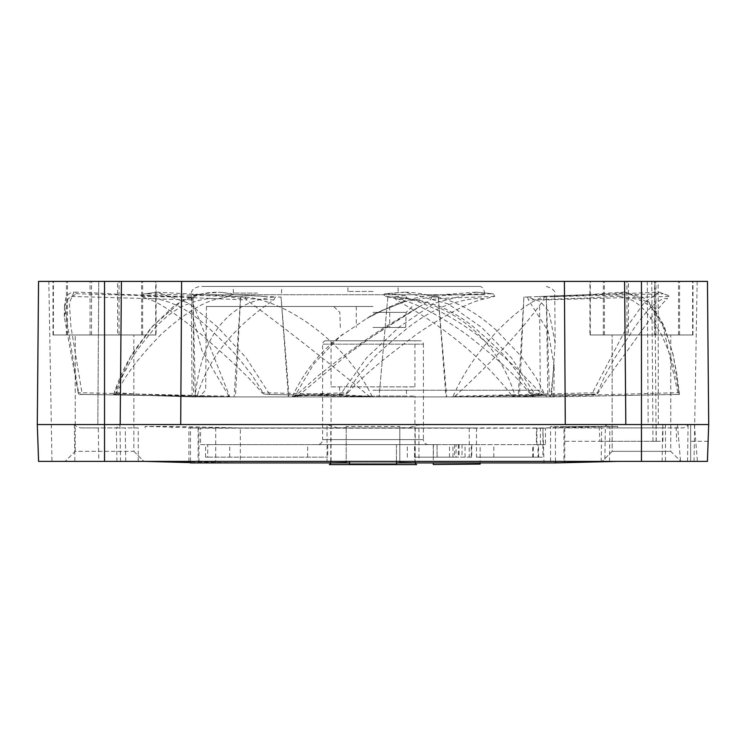 <?xml version="1.0" encoding="UTF-8"?>
<svg xmlns="http://www.w3.org/2000/svg" width="746" height="746" viewBox="0 0 746 746"><rect width="100%" height="100%" fill="white"/><g stroke="black" fill="none" stroke-linecap="round" stroke-linejoin="round"><path stroke-width="0.56" stroke-dasharray="3.73 2.8" d="M416.613 464.609L339.029 464.609M325.955 340.81A3.348 3.348 0 0 0 322.608 344.158L322.608 439.599L423.392 439.599L423.392 344.158L322.608 344.158L423.392 344.158A3.348 3.348 0 0 0 420.045 340.81L325.955 340.81L420.045 340.81M428.418 444.616A5.026 5.026 0 0 1 423.392 439.599L322.608 439.599A5.026 5.026 0 0 1 317.582 444.616L436.96 444.616M406.486 386.876L339.514 386.876L406.486 386.876L406.486 396.079L339.514 396.079L406.486 396.079M339.514 386.876L339.514 396.079M331.056 462.93L414.944 462.93L331.056 462.921L331.056 396.079L414.944 396.079L331.056 396.079M414.944 462.921L414.944 396.079M335.42 461.382L346.209 461.382L346.209 427.896L399.791 427.896L399.791 461.382L694.032 461.382L602.125 461.382L680.8 461.382L670.757 451.339L670.757 334.973L612.149 334.973L670.757 334.973L612.149 334.973L670.757 334.973L670.757 451.339L680.8 461.382L602.106 461.382L612.149 451.339L670.757 451.339L612.149 451.339L670.757 451.339L612.149 451.339L612.149 334.973L612.149 451.339L602.106 461.382L544.03 462.921L542.92 427.962L599.215 426.47L563.929 426.563L563.929 461.382L550.585 461.382L604.82 461.382L51.968 461.382L48.826 281.391L697.174 281.391L48.826 281.391M694.032 461.382L697.174 281.391M116.936 461.382L116.413 427.896L138.252 427.896L138.252 461.382M550.585 461.382L550.585 426.563L617.641 426.414L555.472 427.962L415.233 427.962L399.791 427.626L399.791 426.414L346.209 426.414L346.209 427.896L337.649 427.896L408.351 427.896L418.926 424.605L418.926 461.382M51.968 461.382L327.074 461.382L327.074 424.605L337.649 427.896M133.851 451.339L143.894 461.382L65.2 461.382L143.894 461.382L133.851 451.339L133.851 334.973L133.851 451.339L75.243 451.339L65.2 461.382L75.243 451.339L133.851 451.339M647.267 281.391L648.171 424.53L708.7 424.539L707.45 281.391L647.267 281.391L707.45 281.391L651.78 281.391L652.983 441.287L656.135 441.287L654.932 281.391L707.45 281.391L708.7 424.539L676.025 424.549L708.7 424.549L707.413 461.382L641.457 461.382L641.457 424.549L708.7 424.549L707.413 461.382L563.929 461.382M656.312 441.287L662.961 441.287L662.84 424.53L690.665 424.53L690.665 461.382L690.665 424.53L708.7 424.549L662.84 424.53M190.5 462.921L198.958 462.902L190.5 462.623M346.209 426.414L346.209 427.626L330.767 427.962L190.5 427.962L198.958 427.943L198.958 462.902M540.393 444.616L538.015 444.616L538.015 457.177L532.737 457.177L532.737 444.616L538.556 444.616L200.543 444.616L200.543 428.157L545.457 428.157L536.439 428.148L536.439 444.616L536.933 444.616L536.933 428.157L540.393 428.027L540.393 444.616L536.439 444.616M538.015 444.616L532.737 444.616M200.543 444.616L545.457 444.616L545.457 428.157M545.457 444.616L536.933 444.616M207.733 457.177L327.755 457.177L205.57 457.177L207.733 457.177L207.733 444.616L205.57 444.616L327.755 444.616L207.733 444.616M205.57 457.177L205.57 444.616M396.443 461.382L396.443 444.616L349.557 444.616L396.443 444.616L349.557 444.616L396.443 444.616L396.443 464.301L349.557 464.301L396.443 464.301M349.557 461.382L349.557 464.301M437.044 444.616L437.119 457.177L437.044 444.616L433.454 444.616L480.154 444.616L480.154 462.921L433.277 462.921L433.454 444.616L317.582 444.616M331.056 386.876L414.944 386.876L331.056 386.876L331.056 340.81L414.944 340.81L331.056 340.81M414.944 386.876L414.944 340.81M75.243 451.339L75.243 334.973L133.851 334.973L75.243 334.973L75.243 451.339M75.243 334.973L133.851 334.973L75.243 334.973M480.154 444.616L414.571 444.616L433.277 444.616L433.277 457.177L471.752 457.177L471.752 444.616M171.944 461.382L240.352 462.921L240.352 427.962L476.489 427.962L476.489 457.177L542.92 457.177L542.92 427.962L540.393 428.027M419.373 444.616L415.046 444.532L415.046 457.177L437.119 457.177M81.351 427.896L116.413 427.896L119.938 424.605L74.311 424.605C75.691 426.442 78.032 427.542 81.351 427.896L98.285 427.896L98.789 461.382M609.1 461.382L604.82 461.382L605.398 424.605L609.892 427.896L601.677 427.896L601.155 461.382M609.473 461.382L609.892 427.896L682.618 427.896C685.49 427.533 687.318 426.432 688.101 424.605L605.398 424.605M662.122 461.382L662.653 427.896L682.618 427.896M399.791 426.414L399.791 427.896L408.351 427.896M327.074 461.382L329.471 461.382M589.909 281.391L692.997 281.391L589.909 281.391L589.909 334.973L692.997 334.973L589.909 334.973M117.57 281.391L53.395 281.391L117.57 281.391L117.57 334.973L155.7 334.973L53.395 334.973L117.57 334.973M156.091 281.391L53.003 281.391L156.091 281.391L156.091 334.973L53.003 334.973L156.091 334.973M628.43 281.391L692.605 281.391L628.43 281.391L628.43 334.973L590.3 334.973L692.605 334.973L628.43 334.973M708.7 424.549L707.45 281.391L38.55 281.391L98.733 281.391L38.55 281.391L98.733 281.391L38.55 281.391L37.3 424.549L180.709 424.53L181.604 281.391M599.215 426.47L599.868 441.287L563.929 441.287L662.961 441.287M641.457 281.391L641.457 424.549L120.171 424.53L121.421 281.391M38.587 461.382L641.457 461.382M37.3 424.53L38.55 281.391L37.3 424.53L97.829 424.53L37.3 424.53M662.653 427.896L555.546 427.896L555.546 426.414M555.546 427.896L601.677 427.896M138.252 427.896L98.285 427.896M659.203 424.539L658.336 424.549L658.14 281.391M648.171 424.53L708.7 424.53M98.733 281.391L97.829 424.53L98.733 281.391M564.396 281.391L565.291 424.53L180.709 424.53M624.579 281.391L625.829 424.53L565.291 424.53M599.868 441.287L656.191 441.287M694.349 424.549L697.435 461.382L707.413 461.382M697.435 461.382L602.125 461.382M198.958 427.943L145.153 426.414L171.944 426.414L240.352 427.962M190.5 461.382L190.5 427.962L476.489 427.962M563.929 426.563L550.585 426.563M617.641 426.414L617.641 427.896M145.153 427.896L145.153 426.414M171.944 426.414L171.944 427.896M656.256 441.287L656.191 424.549L676.025 424.549L676.659 441.287M532.737 457.177L476.489 457.177M538.015 457.177L542.92 457.177M469.253 428.157L469.253 457.177M346.209 427.626L346.209 461.382M399.791 461.382L399.791 427.626M465.056 457.177L465.056 444.616M458.342 444.616L458.342 457.177M493.824 457.177L493.824 444.616M538.556 457.177L538.556 444.616M462.016 444.616L462.016 457.177M407.325 457.177L407.325 444.616M307.697 457.177L307.697 444.616M327.755 444.616L327.755 457.177M229.703 457.177L229.703 444.616M471.752 457.177L456.039 457.177L456.039 444.616M452.934 457.177L452.934 444.616M471.276 457.177L471.276 444.616M449.493 457.177L449.493 444.616M414.571 457.177L414.571 444.616M415.046 457.177L433.277 457.177M437.156 457.177L456.039 457.177M415.046 444.532L415.699 444.616M590.3 334.973L590.3 281.391M679.578 334.973L679.578 281.391M692.605 334.973L692.605 281.391M654.484 334.973L654.484 281.391M603.327 334.973L603.327 281.391M119.034 334.973L119.034 281.391M141.6 334.973L141.6 281.391M90.052 334.973L90.052 281.391M53.003 334.973L53.003 281.391M67.494 334.973L67.494 281.391M155.7 334.973L155.7 281.391M66.422 334.973L66.422 281.391M53.395 334.973L53.395 281.391M91.516 334.973L91.516 281.391M142.672 334.973L142.672 281.391M626.957 334.973L626.957 281.391M604.4 334.973L604.4 281.391M655.948 334.973L655.948 281.391M692.997 334.973L692.997 281.391M678.506 334.973L678.506 281.391M479.603 286.417L199.639 286.417C193.643 287.909 190.855 290.67 191.265 294.717L484.76 294.717A8.374 5.147 -90 0 0 479.603 286.417L203.481 286.417M373 286.417L347.888 286.417L373 286.417M373 291.434L347.888 291.434L373 291.434M257.473 286.417L281.755 286.417L257.473 286.417M257.473 293.113L233.433 293.113L257.473 293.113M431.915 296.927L430.293 299.929L373 336.045L349.538 352.886L297.794 396.201L294.334 396.919L313.618 364.132L340.083 336.427L373 314.327L404.5 301.673L431.915 296.927C432.894 295.994 457.671 294.297 492.388 293.747L476.125 292.19L434.237 303.24L399.269 326.981L366.538 357.894L340.465 394.401L304.872 395.026L292.441 396.536L294.334 396.919L288.338 396.919L289.084 396.919L281.055 297.057L275.302 297.057M438.247 297.057L446.733 396.919L445.959 396.919L438.247 297.057L431.915 297.057M544.16 296.927L543.564 299.929C524.391 327.177 494.896 359.274 455.079 396.201L452.803 396.919C476.172 343.561 523.748 301.729 544.16 296.927L663.306 293.747L659.175 292.18L644.012 302.951L627.078 326.701L591.699 394.401L446.733 396.919M546.314 297.057L549.597 396.919L547.89 396.919L546.314 297.057L544.16 297.057M527.525 296.927L528.382 299.929L548.03 330.916L554.157 365.857L550.567 396.201L549.69 396.919L551.499 396.919L555.155 343.197L549 311.53L540.421 301.58L527.525 296.927L615.618 293.747L625.372 292.18L648.936 302.755L663.138 326.515L678.254 394.401L549.597 396.919M523.869 297.057L519.486 396.919L518.134 396.919L523.869 297.057L527.525 297.057M394.522 296.927L396.201 299.929C445.362 327.177 484.07 359.274 512.334 396.201L515.393 396.919C499.494 343.561 456.449 301.729 394.522 296.927L405.264 295.481L399.138 294.437L385.234 293.747L405.069 292.236L448.122 303.864L481.832 327.587L511.747 358.248L534.947 394.401L545.056 394.895L537.288 396.014L519.486 396.919M387.817 297.057L379.061 396.919L387.817 297.057L394.522 297.057M297.962 396.919L512.017 396.919M372.366 396.919L369.298 396.844L372.366 396.919C346.554 343.561 289.243 301.729 245.322 296.927L145.638 293.747L156.707 292.18L188.468 303.062L217.338 326.813L246.115 357.791L269.688 394.401L373 396.919L198.921 396.919L445.959 396.919M373 390.223L540.328 390.223L373 390.223M373 306.503L206.409 306.503L373 306.503M373 312.36L406.178 312.36L373 312.36M373 327.438L405.647 327.438L373 327.438M240.613 297.057L234.076 396.919L235.456 396.919L240.613 297.057L245.313 297.057M82.228 394.401L78.768 394L64.501 306.364C65.275 298.941 66.357 295.127 67.746 294.922C70.833 292.618 72.903 291.705 73.947 292.18L69.369 302.876L70.926 326.636L82.228 394.401L234.076 396.919M192.263 296.927L191.358 310.392L201.802 350.34L228.91 396.201L230.617 396.919L228.947 396.919L229.824 396.919L191.228 299.454L192.263 296.927L77.248 293.747L73.975 292.18C84.074 292.115 109.019 293.859 121.16 294.334L182.369 296.582M193.093 297.057L193.699 396.919L195.396 396.919L193.093 297.057L192.263 297.057M229.236 396.919L195.098 396.919C200.59 343.561 222.457 301.729 275.302 296.927L233.629 294.633L231.605 293.728L219.688 292.245L202.185 293.691L180.644 302.018L152.865 325.834L130.382 357.213L113.718 394.401L193.699 396.919M281.055 297.057L288.338 396.919M80.036 394.41L169.762 395.706L80.064 394.41M64.501 306.364L67.989 298.894L71.429 296.414L77.248 293.747M71.429 296.414L192.114 299.929M78.768 394L78.199 392.676L228.91 396.201L228.947 396.919L169.771 395.697M369.195 396.919L235.456 396.919M245.322 296.927L246.553 299.929C283.797 327.177 324.678 359.274 369.186 396.201L370.939 396.919L369.186 396.201L329.387 394.308L261.883 392.676C247.886 375.844 233.33 362.743 201.019 334.199C176.215 313.833 158.534 302.065 147.969 298.894C154.571 297.449 165.08 300.004 179.497 306.559C190.277 312.537 200.553 320.165 210.335 329.452C226.467 344.839 236.109 354.676 239.252 358.966L252.428 375.658L263.776 394L269.688 394.401M369.298 396.844L348.354 395.874L266.658 394.41L350.182 395.958M145.638 293.747L143.409 294.101L141.218 296.414L147.969 298.894M141.218 296.414L173.119 296.88L246.553 299.929M534.947 394.401L531.021 394L520.037 375.658L506.972 358.966C504.091 354.676 493.936 344.839 476.507 329.452C465.774 320.165 453.671 312.537 440.215 306.559C421.76 300.004 407.493 297.449 397.413 298.894L385.533 296.414C383.537 295.006 383.435 294.111 385.234 293.747L403.661 292.199M541.382 393.888L542.836 394.793L533.399 394.41C542.985 394.466 546.137 394.783 542.874 395.343L514.488 396.919L512.334 396.201L533.092 395.11L541.391 393.879L518.834 370.51L502.776 355.711L476.797 334.628C452.011 316.5 428.736 304.303 406.971 298.027L405.647 299.015L396.201 299.929M385.533 296.414L407.055 298.046L405.264 295.481M550.156 396.919L518.134 396.919M678.254 394.401L679.28 394L676.92 375.658L673.806 358.966C673.358 354.676 670.337 344.839 664.742 329.452C661.133 320.165 656.321 312.537 650.316 306.559C641.719 300.004 634.436 297.449 628.468 298.894L620.42 296.414L615.618 293.747M620.42 296.414C615.208 295.808 599.225 297.579 585.526 298.074L528.382 299.929M679.28 394L678.944 392.676L550.567 396.201L551.49 396.919L679.298 394.41M454.892 396.919L547.89 396.919M591.699 394.401L596.903 394L604.95 375.658L614.135 358.966L633.289 329.452C639.527 320.165 645.626 312.537 651.594 306.559C659.333 300.004 664.518 297.449 667.148 298.894L668.994 296.414L668.183 295.453L663.306 293.747M499.596 395.772L594.599 394.41L454.09 396.919L455.079 396.201L598.264 392.676C608.102 375.844 619.124 362.743 639.191 334.199C653.897 313.833 663.222 302.065 667.148 298.894M668.994 296.414L543.564 299.929M340.465 394.401L345.92 394L358.313 375.658L372.879 358.966C376.217 354.676 387.202 344.839 405.833 329.452C417.219 320.165 429.631 312.537 443.087 306.559C461.326 300.004 475.081 297.449 484.331 298.894L494.673 296.414L493.358 293.859L492.388 293.747M345.92 394L347.962 392.676L310.7 393.935L295.826 395.473L294.94 396.042L343.02 394.41L301.235 395.343C293.635 395.93 291.77 396.452 295.621 396.919L297.794 396.201L295.817 395.473L318.682 375.397L342.237 356.886C361.586 342.535 377.746 331.429 390.708 323.559L420.856 305.757L393.011 323.139C381.113 330.599 368.571 338.619 349.538 352.886M494.673 296.414L448.355 298.074C438.825 298.447 429.696 299.78 430.293 299.929M197.541 396.919L289.084 396.919M275.302 296.927L273.885 299.929C233.256 327.177 207.677 359.274 197.131 396.201L195.424 396.919L113.998 394.41L144.463 395.548M273.885 299.929L236.1 298.074L228.733 296.414L231.008 294.978L228.733 296.414L217.683 298.894C208.768 297.449 196.813 300.004 181.8 306.559C170.993 312.537 161.612 320.165 153.657 329.452C140.873 344.839 133.562 354.676 131.716 358.966L122.736 375.658L115.332 394L113.998 394.41M231.008 294.978L231.568 293.747L221.18 292.32M373 396.919L547.079 396.919L373 396.919M197 396.919L195.415 396.919M78.199 392.676L64.305 316.91L67.989 298.894M369.037 396.825L370.939 396.919M263.776 394L261.883 392.676M531.021 394L529.24 392.676C515.514 375.844 502.664 362.743 466.231 334.199C437.007 313.833 414.058 302.065 397.413 298.894M529.24 392.676L541.391 393.879M678.944 392.676C675.829 375.844 674.356 362.743 661.236 334.199C649.589 313.833 638.669 302.065 628.468 298.894M455.293 396.881L454.09 396.919M596.903 394L598.264 392.676M347.962 392.676C363.349 375.844 378.548 362.743 416.706 334.199C446.686 313.833 469.234 302.065 484.331 298.894M115.332 394L116.507 392.676C125.86 375.844 133.804 362.743 161.304 334.199C183.982 313.833 202.781 302.065 217.683 298.894M116.507 392.676L139.94 394.308L197.131 396.201M396.443 462.93L349.557 462.93M687.523 461.382L688.101 424.605M120.516 461.382L119.938 424.605M74.311 424.605L74.87 461.382M125.748 461.382L125.225 427.896M198.119 427.962L198.119 462.921M327.074 424.605L418.926 424.605M665.497 424.53L665.497 461.382M104.543 281.391L104.543 461.382M708.113 441.287L690.665 441.287M677.452 424.549L680.538 461.382M215.706 427.626L215.706 462.585M188.915 461.382L188.915 427.626M330.767 461.382L330.767 427.962M415.233 427.962L415.233 461.382M555.472 461.382L555.472 427.962M564.769 427.766L564.769 461.382M533.306 457.177L533.306 444.616M459.088 444.616L459.088 457.177M484.76 294.717L191.265 294.717L191.228 299.454M454.575 444.616L454.575 457.177M360.691 464.609L368.198 464.609M347.888 291.434L347.888 286.417M233.433 293.113L233.2 286.417M546.361 286.417C553.075 288.683 555.873 291.444 554.735 294.717L555.155 343.197M206.409 306.503L205.672 390.223L198.921 396.919M405.647 327.438L406.178 312.36L412.24 306.503M356.252 306.503L356.252 327.438M398.112 291.434L398.112 286.417M281.512 293.113L281.755 286.417M156.707 292.18L242.655 296.694M405.069 292.236C412.426 292.078 423.756 293.812 439.058 297.43C458.296 302.307 477.319 313.171 496.109 330.021L520.68 355.711L535.954 377.448L545.056 394.895M625.092 292.19C604.204 292.945 603.962 293.999 580.155 294.94L538.659 296.544M668.183 295.453L659.175 292.18L551.014 296.628M476.125 292.19L429.248 295.649C421.499 296.181 410.002 299.146 394.746 304.527L366.79 318.439L380.786 310.933L404.5 301.673M292.441 396.536C299.071 382.297 307.277 369.531 317.078 358.239C324.575 349.007 337.845 337.845 342.759 334.283L340.083 336.427M264.811 296.47L233.629 294.633M192.114 396.919L191.358 310.392M169.995 395.697L169.463 395.688M143.409 294.101L156.576 292.18M553.886 396.919L554.157 365.857M679.419 394.336L676.855 374.091L672.864 353.52L664.052 325.75L651.174 304.209L644.731 298.372L625.372 292.18M612.326 395.641L613.846 395.604M454.799 396.891L453.4 396.909M499.475 395.762L498.841 395.781M493.358 293.859L476.554 292.19M113.681 394.401C118.698 379.005 125.431 364.663 133.87 351.375L150.906 328.063L172.363 307.464C185.978 296.992 201.756 291.928 219.678 292.245M144.603 395.548L142.449 395.464M64.492 306.429L64.305 316.91M228.947 396.909L228.36 396.9M679.308 394.41L612.597 395.65M228.835 296.311L219.072 298.493M539.591 306.503L540.328 390.223L547.079 396.919M340.353 327.438L339.822 312.36L333.76 306.503M389.738 306.503L389.738 327.438"/><path stroke-width="1.12" d="M240.277 462.921L331.056 462.921L329.378 464.609L416.613 464.609M330.338 464.609L416.622 464.609L414.944 462.921L433.277 462.921L433.277 464.506L480.154 464.096L433.277 464.506M329.471 461.382L335.42 461.382M680.8 461.382L602.106 461.382L680.8 461.382M143.894 461.382L65.2 461.382L143.894 461.382M708.7 424.539L707.413 461.382L708.7 424.549L120.171 424.53L565.291 424.53L564.396 281.391L707.45 281.391L708.7 424.53M396.443 461.382L396.443 464.301L349.557 464.301L396.443 464.301M349.557 461.382L349.557 464.301M544.03 462.921L480.154 462.921L480.154 464.096M617.641 461.382L555.472 462.921L415.233 462.921L399.791 462.585L399.791 461.382L346.209 461.382L346.209 462.585L330.767 462.921L190.5 462.921L190.5 461.382M190.5 462.623L145.153 461.382M37.3 424.53L38.55 281.391L564.396 281.391M38.587 461.382L37.3 424.549L38.587 461.382L104.543 461.382L104.543 424.549L37.3 424.549L38.55 281.391M104.543 281.391L104.543 424.549L120.171 424.53L121.421 281.391M707.413 461.382L104.543 461.382M708.7 424.549L707.45 281.391M624.579 281.391L625.829 424.53L565.291 424.53M181.604 281.391L180.709 424.53M346.209 461.382L346.209 462.585M399.791 462.585L399.791 461.382M414.944 462.93L396.443 462.93M349.557 462.93L331.056 462.93M641.457 461.382L641.457 281.391M188.915 462.585L188.915 461.382M330.767 462.921L330.767 461.382M415.233 461.382L415.233 462.921M555.472 462.921L555.472 461.382M564.769 461.382L564.769 462.725M339.029 464.609L360.691 464.609M368.198 464.609L416.622 464.609"/></g></svg>
